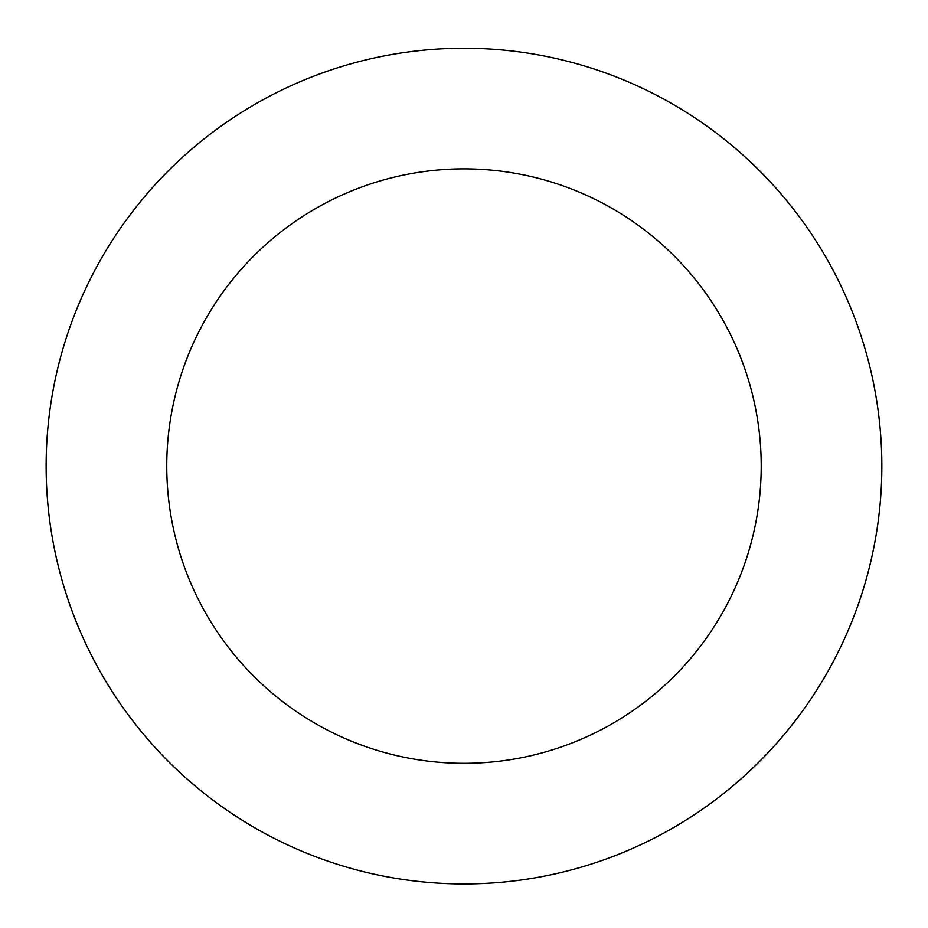 <?xml version="1.0" encoding="UTF-8"?>
<svg xmlns="http://www.w3.org/2000/svg" width="928" height="928" viewBox="0 0 928 928"><rect width="100%" height="100%" fill="white"/><g stroke="black" fill="none" stroke-linecap="round" stroke-linejoin="round"><path stroke-width="1.39" d="M792.732 208.174A417.844 417.844 0 0 0 76.247 310.346A417.844 417.844 0 0 0 522.963 879.756A417.844 417.844 0 0 0 792.732 208.174M697.833 282.634A297.227 297.227 0 0 0 188.175 355.308A297.227 297.227 0 0 0 505.934 760.345A297.227 297.227 0 0 0 697.833 282.634"/></g></svg>
